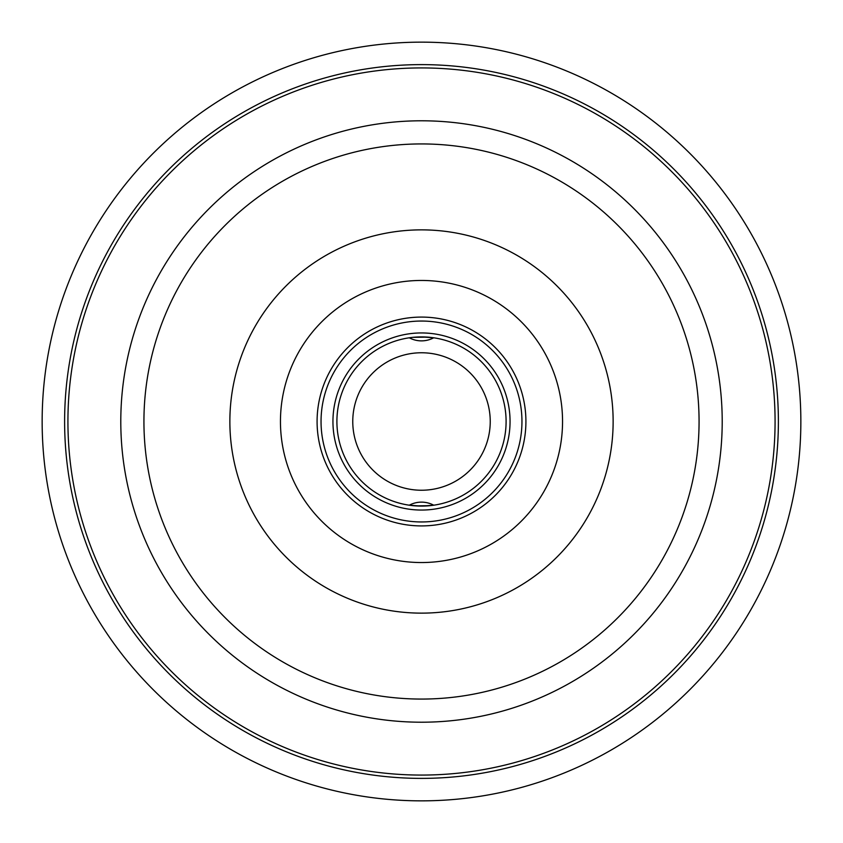 <?xml version="1.0" encoding="UTF-8"?>
<svg xmlns="http://www.w3.org/2000/svg" width="843" height="843" viewBox="0 0 843 843"><rect width="100%" height="100%" fill="white"/><g stroke="black" fill="none" stroke-linecap="round" stroke-linejoin="round"><path stroke-width="1.26" d="M412.901 337.348L409.287 337.79A25.775 25.775 0 0 0 433.713 337.79L421.5 336.905L412.901 337.348L427.443 337.116M428.929 317.347L431.405 317.548L428.929 317.347M414.071 317.347L411.595 317.548L414.071 317.347M414.071 525.653L411.595 525.452L414.071 525.653M428.929 525.653L431.405 525.452L428.929 525.653M421.5 506.095L409.287 505.21A25.775 25.775 0 0 1 433.713 505.21L421.5 506.095M415.557 505.884L430.099 505.652M510.057 421.5A88.557 88.557 0 0 1 421.5 510.057A88.557 88.557 0 0 1 332.943 421.5A88.557 88.557 0 0 1 421.5 332.943A88.557 88.557 0 0 1 510.057 421.5M506.095 421.5A84.595 84.595 0 0 0 421.5 336.905A84.595 84.595 0 0 0 336.905 421.5A84.595 84.595 0 0 0 421.5 506.095A84.595 84.595 0 0 0 506.095 421.5M525.916 421.5A104.416 104.416 0 0 1 421.5 525.916A104.416 104.416 0 0 1 317.084 421.5A104.416 104.416 0 0 1 421.5 317.084A104.416 104.416 0 0 1 525.916 421.5M521.954 421.5A100.454 100.454 0 0 0 421.5 321.046A100.454 100.454 0 0 0 321.046 421.5A100.454 100.454 0 0 0 421.5 521.954A100.454 100.454 0 0 0 521.954 421.5M42.15 421.5A379.35 379.35 0 0 0 421.5 800.85A379.35 379.35 0 0 0 800.85 421.5A379.35 379.35 0 0 0 421.5 42.15A379.35 379.35 0 0 0 42.15 421.5M699.068 421.5A277.568 277.568 0 0 0 421.5 143.932A277.568 277.568 0 0 0 143.932 421.5A277.568 277.568 0 0 0 421.5 699.068A277.568 277.568 0 0 0 699.068 421.5M352.764 421.5A68.736 68.736 0 0 0 421.5 490.236A68.736 68.736 0 0 0 490.236 421.5A68.736 68.736 0 0 0 421.5 352.764A68.736 68.736 0 0 0 352.764 421.5M64.616 421.5A356.884 356.884 0 0 0 421.5 778.384A356.884 356.884 0 0 0 778.384 421.5A356.884 356.884 0 0 0 421.5 64.616A356.884 356.884 0 0 0 64.616 421.5M775.075 421.5A353.575 353.575 0 0 0 421.5 67.925A353.575 353.575 0 0 0 67.925 421.5A353.575 353.575 0 0 0 421.5 775.075A353.575 353.575 0 0 0 775.075 421.5M120.791 421.5A300.709 300.709 0 0 0 421.5 722.209A300.709 300.709 0 0 0 722.209 421.5A300.709 300.709 0 0 0 421.5 120.791A300.709 300.709 0 0 0 120.791 421.5M613.135 421.5A191.635 191.635 0 0 0 421.5 229.865A191.635 191.635 0 0 0 229.865 421.5A191.635 191.635 0 0 0 421.5 613.135A191.635 191.635 0 0 0 613.135 421.5M280.456 421.5A141.044 141.044 0 0 0 421.5 562.544A141.044 141.044 0 0 0 562.544 421.5A141.044 141.044 0 0 0 421.5 280.456A141.044 141.044 0 0 0 280.456 421.5"/></g></svg>
